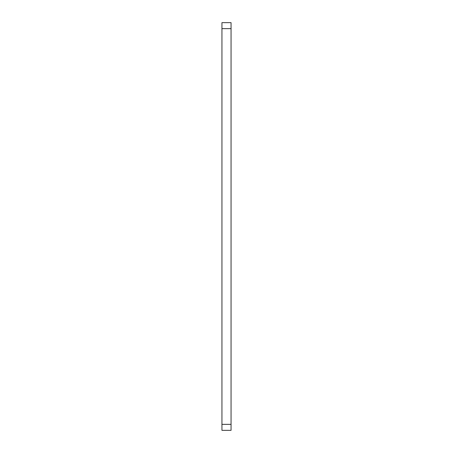 <?xml version="1.0" encoding="UTF-8"?>
<svg xmlns="http://www.w3.org/2000/svg" width="453" height="453" viewBox="0 0 453 453"><rect width="100%" height="100%" fill="white"/><g stroke="black" fill="none" stroke-linecap="round" stroke-linejoin="round"><path stroke-width="0.68" d="M231.058 28.647L221.942 28.647L221.942 22.65L231.058 22.65L231.058 430.35L221.942 430.35L221.942 424.353L231.058 424.353M221.942 28.647L221.942 424.353"/></g></svg>

